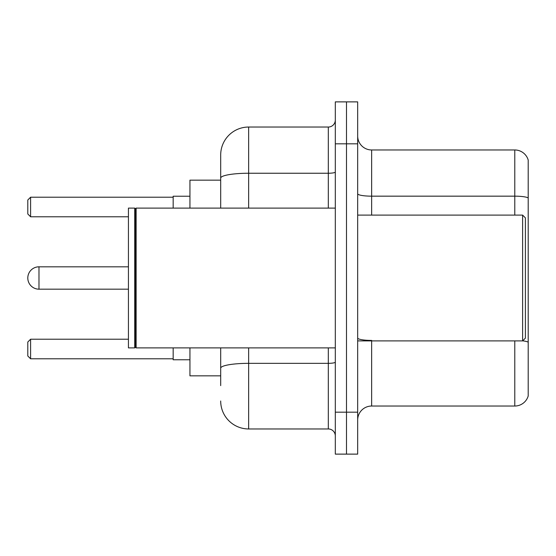 <?xml version="1.0" encoding="UTF-8"?>
<svg xmlns="http://www.w3.org/2000/svg" width="556" height="556" viewBox="0 0 556 556"><rect width="100%" height="100%" fill="white"/><g stroke="black" fill="none" stroke-linecap="round" stroke-linejoin="round"><path stroke-width="0.83" d="M220.69 205.025L220.69 170.372L220.69 180.158L189.944 180.158L189.944 208.111M220.69 375.842L189.944 375.842L189.944 347.889M220.69 385.628L220.69 347.889L220.69 385.628M335.31 412.184L335.31 454.12L346.492 454.12L346.492 412.184L346.492 454.12L357.675 454.12L357.675 412.184L346.492 412.184L346.492 143.816L346.492 412.184L335.31 412.184L335.31 143.816L346.492 143.816L346.492 101.88L346.492 143.816L357.675 143.816L357.675 412.184M357.675 143.816L357.675 101.88L335.31 101.88L335.31 143.816M248.65 347.889L248.65 428.961L328.318 428.961L328.318 347.889M220.69 208.111L220.69 154.999A27.953 27.953 0 0 1 248.65 127.039L328.318 127.039A6.992 6.992 0 0 0 335.31 120.054M220.69 154.999L220.69 170.372M335.31 435.946A6.992 6.992 0 0 0 328.318 428.961M248.65 428.961A27.953 27.953 0 0 1 220.69 401.001M357.675 420.016A13.976 13.976 0 0 1 371.651 406.033L514.78 406.033L514.78 340.897M528.2 160.031A13.976 13.976 0 0 0 514.78 149.967A13.976 13.976 0 0 1 528.2 160.031L528.2 395.969A13.976 13.976 0 0 1 514.78 406.033M528.2 197.915L528.2 197.915A13.976 2.426 180 0 0 514.78 196.164L514.78 149.967L371.651 149.967A13.976 13.976 0 0 1 357.675 135.984A13.976 13.976 0 0 0 371.651 149.967L371.651 215.102M528.2 198.11L528.2 342.162A13.976 2.426 180 0 0 522.668 340.842M128.436 266.817L38.983 266.817A11.183 11.183 0 0 0 27.8 278A11.183 11.183 0 0 1 38.983 266.817L38.983 289.183A11.183 11.183 0 0 1 27.8 278M522.612 215.102L525.406 217.896L525.406 338.104L522.612 340.897L522.612 215.102L357.675 215.102M136.13 347.889L135.428 347.187L135.428 208.813L136.13 208.111L136.13 347.889L335.31 347.889M134.726 347.889L128.436 347.889L128.436 208.111L134.726 208.111L134.726 347.889L135.428 347.187M173.166 347.889L173.166 359.767L189.944 359.767M189.944 196.233L173.166 196.233L173.166 208.111M30.594 358.794L27.8 355.993L27.8 342.016L30.594 339.223L30.594 358.794L173.166 358.794M30.594 339.223L128.436 339.223M30.594 216.777L27.8 213.984L27.8 200.007L30.594 197.206L30.594 216.777L128.436 216.777M30.594 197.206L173.166 197.206M335.31 362.123A6.992 1.216 0 0 1 328.318 363.339L248.65 363.339A27.953 4.851 180 0 0 220.69 368.197M248.65 127.039L248.65 173.243L328.318 173.243L328.318 127.039M220.69 178.101A27.953 4.851 180 0 1 248.65 173.243L248.65 208.111M328.318 208.111L328.318 173.243A6.992 1.216 0 0 0 335.31 172.026M371.651 340.897L371.651 406.033M514.78 215.102L514.78 196.164L371.651 196.164A13.976 2.426 -0 0 1 357.675 193.738M371.651 340.418A13.976 2.426 -0 0 1 357.675 337.985M357.675 340.897L522.612 340.897M135.428 208.813L134.726 208.111M136.13 208.111L335.31 208.111M128.436 289.183L38.983 289.183"/></g></svg>
